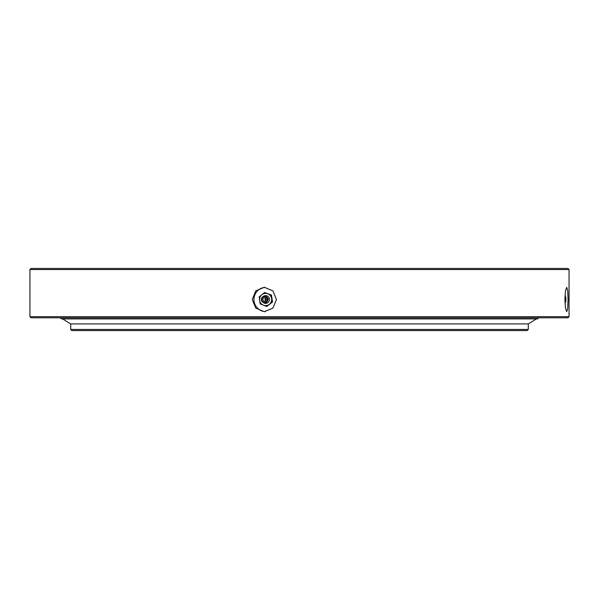 <?xml version="1.0" encoding="UTF-8"?>
<svg xmlns="http://www.w3.org/2000/svg" width="599" height="599" viewBox="0 0 599 599"><rect width="100%" height="100%" fill="white"/><g stroke="black" fill="none" stroke-linecap="round" stroke-linejoin="round"><path stroke-width="0.9" d="M528.288 329.45L527.172 330.558L71.828 330.558L70.712 329.45L528.288 329.45L528.288 323.902L70.712 323.902L528.288 323.902L536.449 318.915M70.712 329.45L70.712 323.902L62.551 318.915M276.453 299.5L272.889 308.133L264.316 311.705L255.78 308.126L252.254 299.5L255.78 290.874L264.316 287.295L272.889 290.867L276.453 299.5M265.185 287.333A12.205 12.1 -90 0 0 253.954 299.5A12.205 12.1 -90 0 0 265.185 311.667M568.062 299.5L567.732 308.133L566.744 311.705L565.478 308.126L564.879 299.5L565.478 290.874L566.744 287.295L567.732 290.867L568.062 299.5M569.05 316.691L567.942 317.799L31.058 317.799L29.95 316.691L569.05 316.691L569.05 269.55L29.95 269.55L31.058 268.442L567.942 268.442L569.05 269.55M29.95 316.691L29.95 269.55M60.731 317.799A1.108 1.108 0 0 0 61.839 318.915L537.161 318.915A1.108 1.108 0 0 0 538.269 317.799M565.86 299.245L565.643 301.162L565.86 299.245M566.003 299.073L565.666 296.73L565.284 299.927L565.666 302.27L566.003 299.073M265.619 300.683A1.662 1.647 90 0 1 265.619 298.317M266.091 299.245A1.662 1.647 90 0 1 264.459 301.162A1.662 1.647 90 0 1 262.834 299.755A1.662 1.647 90 0 1 264.459 297.838A1.662 1.647 90 0 1 266.091 299.245M267.176 299.073A2.77 2.748 -90 0 0 264.039 296.76A2.77 2.748 -90 0 0 261.748 299.927A2.77 2.748 -90 0 0 264.878 302.24A2.77 2.748 -90 0 0 267.176 299.073M263.964 295.996A3.886 3.849 90 0 1 267.918 302.615A3.886 3.849 90 0 1 263.964 303.004M264.586 292.537L271.467 295.09L272.53 302.046L271.1 295.09L264.586 292.537L259.142 296.954L260.206 303.91L266.72 306.463L272.163 302.046M272.53 302.046L266.72 306.463M259.644 300.428A6.102 6.05 90 0 1 267.805 293.81A6.102 6.05 90 0 1 269.408 304.255A6.102 6.05 90 0 1 259.644 300.428M267.858 298.991A3.309 3.287 -90 0 0 264.107 296.228A3.309 3.287 -90 0 0 261.366 300.009A3.309 3.287 -90 0 0 265.11 302.772A3.309 3.287 -90 0 0 267.858 298.991M565.666 296.73L564.947 296.393M565.666 302.27L564.947 302.607M261.224 300.047C262.894 295.097 265.26 294.73 268.33 298.953C266.667 303.903 264.301 304.27 261.224 300.047"/></g></svg>
